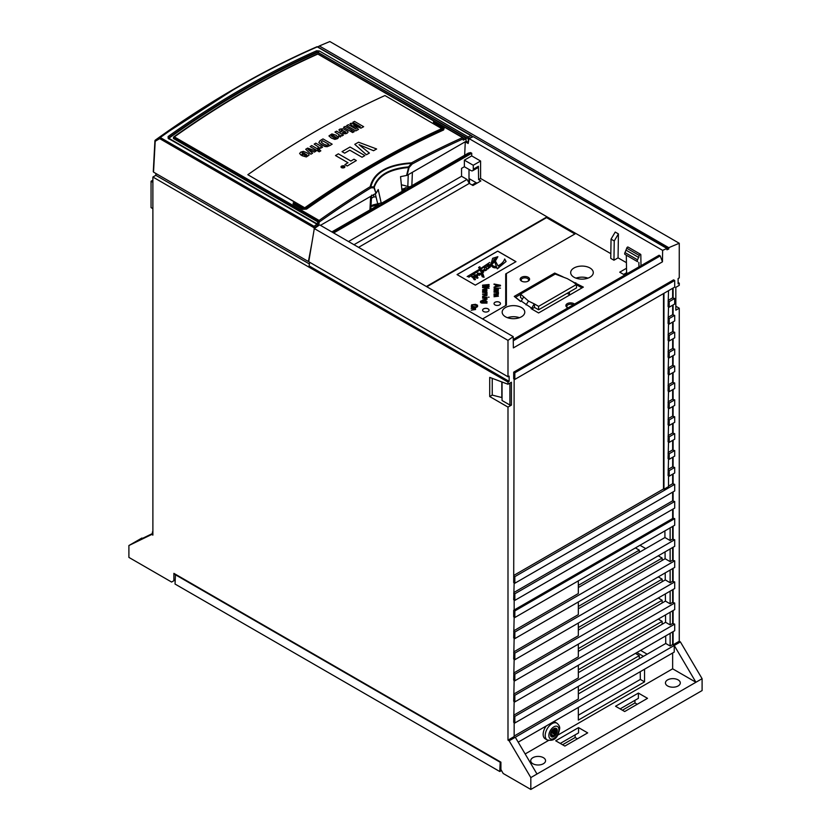 <?xml version="1.0" encoding="UTF-8"?>
<svg xmlns="http://www.w3.org/2000/svg" width="831" height="831" viewBox="0 0 831 831"><rect width="100%" height="100%" fill="white"/><g stroke="black" fill="none" stroke-linecap="round" stroke-linejoin="round"><path stroke-width="1.25" d="M175.029 580.08L171.601 582.053L128.898 557.404L128.898 545.531L151.741 534.458L152.883 535.122L152.883 177.024L155.844 175.31L155.844 173.461M152.883 180.182L151.055 181.241L152.883 182.29M151.055 181.241L151.055 207.605L152.883 208.664M480.588 178.468L480.588 161.027L473.244 165.265L473.306 169.212L478.396 166.273L478.594 179.621L480.588 178.468L547.037 216.839L426.376 286.498M358.556 247.347L469.318 183.391L472.964 185.5L480.879 180.94L478.594 179.621M618.056 257.839L618.42 233.906L615.22 232.057L611.045 239.131L610.754 258.368L613.953 260.217L618.056 257.839L626.429 262.669M482.551 318.938L506.391 305.174L506.391 273.534L575.81 233.449L610.827 253.663M505.477 307.543A11.302 6.523 0 0 0 502.163 312.165A11.302 6.523 0 0 0 509.143 318.19A11.302 6.523 0 0 0 521.463 316.777A11.302 6.523 0 0 0 524.777 312.165A11.302 6.523 0 0 0 517.796 306.13A11.302 6.523 0 0 0 505.477 307.543M573.982 267.998A11.302 6.523 0 0 0 570.679 272.61A11.302 6.523 0 0 0 577.649 278.634A11.302 6.523 0 0 0 589.968 277.222A11.302 6.523 0 0 0 593.282 272.61A11.302 6.523 0 0 0 586.302 266.574A11.302 6.523 0 0 0 573.982 267.998M640.992 265.691L640.826 254.805A1.101 0.634 120 0 0 639.299 255.47L637.574 259.823A1.61 0.935 120 0 0 637.574 261.692L626.314 255.19L626.512 268.257L619.729 272.173L624.746 275.071M568.009 307.834A4.685 2.701 180 0 1 567.251 307.48A4.685 2.701 180 0 1 567.251 303.658A4.685 2.701 180 0 1 574.481 304.094M528.194 281.117A4.685 2.701 180 0 1 521.577 281.117A4.685 2.701 180 0 1 521.577 277.284A4.685 2.701 180 0 1 528.194 277.284A4.685 2.701 180 0 1 528.194 281.117L528.194 281.117M563.117 276.91L554.703 273.067L514.254 296.418L520.559 301.476L521.255 301.071L531.736 308.208L531.051 308.602L538.592 312.955L583.352 287.111L572.839 281.834L576.496 284.472L538.592 306.359L534.478 303.99L534.478 307.418L531.736 308.997M404.074 188.627L405.912 187.567L406.691 188.024M519.448 317.702A11.302 6.523 0 0 0 507.492 317.702M587.964 278.146A11.302 6.523 0 0 0 575.997 278.146M353.985 244.709L467.032 179.444L461.548 176.276L461.548 168.361L464.373 166.74L471.021 170.573A3.231 1.87 -120 0 0 472.631 170.739A3.231 1.87 -120 0 0 473.306 169.212M467.032 179.444L469.318 183.391M348.501 241.541L461.548 176.276M626.512 268.257L626.574 272.703L623.614 274.417M469.463 183.474L469.463 178.831L476.994 183.184M627.717 273.357L626.574 272.703M371.426 198.245L373.711 196.926L376.048 196.926M373.711 196.926L373.711 194.62M175.486 574.273L175.029 584.037L499.763 771.521L501.477 770.534M639.299 552.345L639.299 550.143L635.414 547.909M639.299 550.143L578.324 585.346M662.13 560.437L662.13 558.058L658.256 555.814M645.76 548.605L639.984 545.271M662.13 558.058L578.324 606.443M662.13 581.71L662.13 579.155L658.256 576.911M662.13 579.155L578.324 627.54M662.13 602.994L662.13 600.252L658.256 598.008M662.13 600.252L578.324 648.637M662.13 624.278L662.13 621.349L658.256 619.105M662.13 621.349L578.324 669.734M639.299 658.734L639.299 655.628L635.414 653.384M639.299 655.628L578.324 690.831M636.868 652.553L643.443 656.345M500.22 761.767L499.763 771.521M678.117 282.498L679.259 283.153L679.259 285.345L675.842 287.318L675.842 310.181L679.259 308.208L679.259 641.252L680.402 641.916L702.102 678.698L702.102 690.561L530.822 789.45L503.191 773.495L500.906 769.537L500.906 762.162L173.887 573.359L173.887 580.734M562.566 744.753L575.125 737.502L577.41 738.821M622.398 710.214L634.957 702.964L637.242 704.273M578.553 727.613L555.721 740.795L564.851 746.072L587.683 732.89L578.553 727.613L578.553 732.89L560.281 743.433M638.385 693.075L615.553 706.257L624.683 711.533L647.515 698.341L638.385 693.075L638.385 698.341L620.113 708.895M525.161 753.956L548.502 740.483M557.705 735.175L672.643 668.81L672.643 652.989M702.102 678.698L695.931 682.261L672.643 668.81M518.201 742.156L674.242 652.065L674.242 645.469L695.931 682.261L536.992 774.025L515.293 737.242L509.133 740.795L507.99 740.141L514.15 736.578L514.15 722.606M667.615 685.949A7.427 4.29 0 0 0 675.707 686.884A7.427 4.29 0 0 0 680.298 682.916A7.427 4.29 0 0 0 678.117 679.883A7.427 4.29 0 0 0 670.025 678.958A7.427 4.29 0 0 0 665.444 682.916A7.427 4.29 0 0 0 667.615 685.949M532.879 763.741A7.427 4.29 0 0 0 540.971 764.665A7.427 4.29 0 0 0 545.562 760.708A7.427 4.29 0 0 0 543.381 757.675A7.427 4.29 0 0 0 535.289 756.75A7.427 4.29 0 0 0 530.708 760.708A7.427 4.29 0 0 0 532.879 763.741M575.125 734.864L575.125 737.502M634.957 700.325L634.957 702.964M152.883 533.336L135.069 541.978L141.914 538.021L142.517 538.363M152.883 532.214L152.883 531.695M128.898 545.531L135.069 541.978M152.426 531.954L152.426 533.554M578.324 608.822L665.112 558.723L665.06 551.888M578.324 630.106L665.267 579.903L665.216 572.891M578.324 651.379L665.423 601.093L665.371 593.895M578.324 672.663L665.589 622.284L665.527 614.898M578.324 693.937L665.745 643.474L665.683 635.912M578.324 715.221L640.327 679.426L640.265 671.677M578.324 587.538L664.945 537.532L664.893 530.884M514.15 617.121L513.693 637.959L514.836 638.613L674.699 546.32L674.699 539.735L514.836 632.027L514.836 638.613M578.324 601.966L578.324 614.618L514.15 651.67M514.15 592.337L672.643 500.833L672.643 492.139M672.643 518.502L672.643 509.278M514.15 575.197L663.502 488.971L663.502 293.572M668.529 486.073L672.643 483.694L672.643 474.179M668.529 469.172L672.643 466.793L672.643 457.279M668.529 452.272L672.643 449.903L672.643 440.388M668.529 435.371L672.643 433.003L672.643 423.488M668.529 418.471L672.643 416.102L672.643 406.588M668.529 401.581L672.643 399.202L672.643 389.687M668.529 384.68L672.643 382.302L672.643 372.787M668.529 367.78L672.643 365.411L672.643 355.897M668.529 350.879L672.643 348.511L672.643 338.996M668.529 333.979L672.643 331.611L672.643 322.096M668.529 317.089L672.643 314.71L672.643 305.195M668.529 300.188L672.643 297.81L672.643 288.295M578.324 623.063L578.324 635.715L514.15 672.767M578.324 644.15L578.324 656.812L514.15 693.864M578.324 665.247L578.324 677.909L514.15 714.961M578.324 686.344L578.324 699.006L514.15 736.048M578.324 707.441L578.324 720.103L644.555 681.867L644.555 669.204M546.216 725.972A9.692 5.599 120 0 0 543.152 734.334A9.692 5.599 120 0 0 545.167 738.769L547.213 739.964C556.791 742.062 558.577 733.877 559.668 728.673C559.928 726.772 559.003 724.944 556.905 723.178A9.692 5.599 -60 0 0 549.436 725.775A9.692 5.599 -60 0 0 545.209 735.528A9.692 5.599 120 0 0 547.213 739.964M556.905 723.178L554.848 721.994A9.692 5.599 120 0 0 553.799 721.599M578.324 580.869L578.324 593.521L514.15 630.573M670.129 633.347L670.129 645.999L672.643 644.555L672.643 631.892M670.129 612.25L670.129 624.902L672.643 623.458L672.643 610.795M670.129 591.153L670.129 603.815L672.643 602.361L672.643 589.698M670.129 570.056L670.129 582.718L672.643 581.264L672.643 568.601M670.129 548.959L670.129 561.621L672.643 560.167L672.643 547.515M670.129 527.862L670.129 540.524L672.643 539.07L672.643 526.418M514.15 599.982L514.15 610.006L673.1 518.243L673.1 509.008M674.699 518.637L514.836 610.93L514.836 617.516L674.699 525.234L674.699 518.637L673.1 518.243M514.15 610.006L513.693 610.266L514.836 610.93M668.529 290.673L668.072 306.514L669.215 307.179L674.699 304.011L674.699 298.474L669.215 301.632L669.215 307.179M668.529 306.774L668.072 323.415L669.215 324.069L674.699 320.911L674.699 315.375L669.215 318.533L669.215 324.069M668.529 323.675L668.072 340.315L669.215 340.97L674.699 337.812L674.699 332.265L669.215 335.433L669.215 340.97M668.529 340.575L668.072 357.216L669.215 357.87L674.699 354.702L674.699 349.165L669.215 352.334L669.215 357.87M668.529 357.475L668.072 374.106L669.215 374.771L674.699 371.602L674.699 366.066L669.215 369.234L669.215 374.771M668.529 374.376L668.072 391.006L669.215 391.671L674.699 388.503L674.699 382.966L669.215 386.124L669.215 391.671M668.529 391.276L668.072 407.907L669.215 408.561L674.699 405.403L674.699 399.867L669.215 403.025L669.215 408.561M668.529 408.166L668.072 424.807L669.215 425.462L674.699 422.304L674.699 416.757L669.215 419.925L669.215 425.462M668.529 425.067L668.072 441.708L669.215 442.362L674.699 439.194L674.699 433.657L669.215 436.826L669.215 442.362M668.529 441.967L668.072 458.598L669.215 459.263L674.699 456.094L674.699 450.558L669.215 453.726L669.215 459.263M668.529 458.868L668.072 475.498L669.215 476.163L674.699 472.995L674.699 467.458L669.215 470.626L669.215 476.163M668.529 475.768L668.529 486.592L663.959 489.23L663.959 293.312M465.848 142.143L468.165 143.483L469.058 138.6L662.629 250.36A904.284 522.086 -60 0 1 666.94 248.479L666.94 249.799A902.663 521.162 120 0 1 668.758 249.02L668.768 247.69A904.284 522.086 -60 0 1 679.259 243.275L679.259 277.886L678.117 278.541L678.117 283.818L679.259 283.153M673.1 631.633L673.1 644.814L679.259 641.252M674.699 624.112L514.836 716.405L514.836 723.001L674.699 630.708L674.699 624.112L673.1 623.717L673.1 610.536M674.699 603.015L514.836 695.308L514.836 701.904L674.699 609.611L674.699 603.015L673.1 602.62L673.1 589.439M674.699 581.918L514.836 674.211L514.836 680.807L674.699 588.514L674.699 581.918L673.1 581.523L673.1 568.342M674.699 560.832L514.836 653.124L514.836 659.71L674.699 567.417L674.699 560.832L673.1 560.437L673.1 547.245M674.699 539.735L673.1 539.34L673.1 526.148M674.699 501.498L514.836 593.791L514.836 600.377L674.699 508.084L674.699 501.498L673.1 501.103L673.1 491.869M514.15 379.009L513.693 582.583L514.836 583.237L674.699 490.944L674.699 484.359L673.1 483.964L673.1 473.919M674.699 467.458L673.1 467.064L673.1 457.019M674.699 450.558L673.1 450.163L673.1 440.118M674.699 433.657L673.1 433.263L673.1 423.218M674.699 416.757L673.1 416.362L673.1 406.328M674.699 399.867L673.1 399.472L673.1 389.427M674.699 382.966L673.1 382.572L673.1 372.527M674.699 366.066L673.1 365.671L673.1 355.626M674.699 349.165L673.1 348.771L673.1 338.726M674.699 332.265L673.1 331.87L673.1 321.836M674.699 315.375L673.1 314.98L673.1 304.935M674.699 298.474L673.1 298.08L673.1 288.035M674.699 280.514L673.557 279.86L513.693 372.153L513.693 378.749L514.836 379.403L674.699 287.111L674.699 280.514L514.836 372.807L514.836 379.403M514.15 582.843L513.693 599.722L514.836 600.377M513.693 610.266L513.693 616.862L514.836 617.516M514.15 638.218L513.693 659.056L514.836 659.71M514.15 659.315L513.693 680.153L514.836 680.807M514.15 680.412L513.693 701.239L514.836 701.904M514.15 701.509L513.693 722.336L514.836 723.001M507.99 376.765L308.748 261.734L314.305 228.556L507.99 340.378L507.99 376.765L509.133 376.111L509.133 381.377L507.99 382.042L507.99 384.234L511.418 382.25L511.418 405.113L507.99 407.097L507.99 740.141M507.99 340.378A904.284 522.086 -60 0 1 513.205 336.628L319.634 224.869L314.305 228.556M662.629 250.36L662.452 261.827L513.371 347.898L513.205 336.628M668.072 300.978L669.215 301.632M668.072 317.878L669.215 318.533M668.072 334.779L669.215 335.433M668.072 351.669L669.215 352.334M668.072 368.569L669.215 369.234M668.072 385.47L669.215 386.124M668.072 402.37L669.215 403.025M668.072 419.271L669.215 419.925M668.072 436.161L669.215 436.826M668.072 453.061L669.215 453.726M668.072 469.962L669.215 470.626M674.699 484.359L514.836 576.652L514.836 583.237M513.693 575.987L514.836 576.652M680.402 641.916L515.293 737.242M670.129 645.999L665.745 643.474M679.259 308.208L675.842 306.234M679.259 243.275L329.865 41.55A904.284 522.086 -60 0 0 319.374 45.965L317.774 46.9M647.172 654.194L640.597 650.393M507.99 382.042L152.883 177.024M507.99 384.234L489.719 377.399L489.719 396.543L507.99 407.097M530.822 789.45L530.822 777.587L509.133 740.795M509.133 381.377L309.08 265.889L309.683 262.274M668.758 249.02L474.356 137.292M469.058 138.6L473.275 136.658L666.94 248.479M370.99 206.555L378.957 204.706L331.829 231.922M480.588 161.027L471.707 155.906L471.748 153.247L470.606 152.592L468.3 153.133L408.644 187.567L401.809 189.146M401.924 190.309L405.227 189.541L382.385 202.733L373.026 204.893L371.021 206.057M513.267 340.762L660.24 255.906L662.452 261.827M660.24 255.906L659.097 255.242L513.246 339.453M575.81 233.449L547.037 216.839L547.037 217.514M472.392 137.063L468.082 138.403L468.165 136.907L471.073 135.64L472.361 136.544M319.374 45.965L668.768 247.69M618.42 233.906L614.234 240.98L613.953 260.217M611.045 239.131L614.234 240.98M506.391 305.174L506.391 274.323M505.705 274.459L506.391 274.064M505.705 305.569L505.705 273.929L506.391 273.534M574.896 233.978L546.58 217.629L426.833 286.768M477.233 315.863A3.231 1.87 0 0 0 476.703 315.458A3.231 1.87 0 0 0 475.997 315.146M483.549 311.5A3.231 1.87 0 0 0 487.07 311.905A3.231 1.87 0 0 0 489.064 310.181A3.231 1.87 0 0 0 488.119 308.862A3.231 1.87 0 0 0 484.598 308.457A3.231 1.87 0 0 0 482.603 310.181A3.231 1.87 0 0 0 483.549 311.5M494.975 304.915A3.231 1.87 0 0 0 498.486 305.32A3.231 1.87 0 0 0 500.48 303.595A3.231 1.87 0 0 0 499.535 302.276A3.231 1.87 0 0 0 496.024 301.871A3.231 1.87 0 0 0 494.03 303.595A3.231 1.87 0 0 0 494.975 304.915M471.187 306.172L472.704 307.397L476.682 307.241L477.513 306.618L477.513 305.164L475.446 304.312L471.603 304.852L471.603 306.878L476.132 307.345L477.648 306.172M482.603 285.781L487.828 286.404L482.603 287.017L482.603 287.64L489.064 288.264L484.12 287.329L489.064 286.705L489.064 286.093L484.12 285.469L489.064 284.534L482.603 285.158L482.603 285.833L487.61 286.425M482.603 287.64L489.064 288.264M484.359 287.349L489.064 286.705M484.359 285.5L489.064 285.002M494.03 284.472L495.671 284.836L495.671 286.342L494.03 287.111L500.48 285.874L500.48 285.251L494.03 284.005L495.671 284.784L495.671 286.342M494.03 287.111L500.48 285.874M471.187 310.212L475.592 309.496L474.896 308.426L475.592 308.041L471.187 308.041L475.041 309.132L471.187 310.212L475.592 309.444M474.989 308.478L475.592 308.426M471.187 308.426L474.345 308.478L475.02 309.153M485.491 290.829L484.805 289.043L482.603 289.666L483.299 290.829L482.603 291.369L486.322 291.141L486.873 289.271L485.906 288.887L486.177 290.746L485.491 290.829L485.491 290.029M482.603 290.133L483.185 290.85M482.603 291.369L486.322 291.193L487.008 290.289M482.603 292.377L485.356 292.439L487.008 293.447L486.177 292.377L487.008 291.993L482.603 291.993L487.008 293.395M486.27 292.439L487.008 292.377M482.603 296.189L487.008 295.462L486.322 294.403L487.008 294.018L482.603 294.018L486.457 295.098L482.603 296.189L487.008 295.41M486.415 294.454L487.008 294.403M482.603 294.403L485.771 294.454L486.447 295.13M482.603 297.197L487.008 297.197M488.379 297.197L489.064 297.197M482.603 299.991L487.008 299.274L486.322 298.204L487.008 297.82L482.603 297.82L486.457 298.911L482.603 299.991L487.008 299.222M486.415 298.256L487.008 298.204M482.603 298.204L485.771 298.256L486.447 298.931M486.364 302.713L487.008 301.549L485.906 300.697L483.019 301.009L482.603 302.017L483.434 302.713L481.097 302.328L482.053 300.614L480.547 301.238L480.682 302.557L482.333 303.107L487.008 303.107L486.177 302.713L487.008 302.017M482.603 302.017L483.247 302.713M480.411 302.017L481.367 303.003L487.008 303.107M494.03 288.128L500.48 288.128M496.907 290.684L496.221 288.897L494.03 289.52L494.715 290.684L494.03 291.234L497.738 290.995L498.288 289.136L497.322 288.752L497.603 290.611L496.907 290.684L496.907 289.884M494.03 289.988L494.601 290.715M494.03 291.234L497.738 291.047L498.423 290.144M494.03 292.242L496.772 292.294L498.423 293.301L497.603 292.242L498.423 291.858L494.03 291.858L498.423 293.25M497.696 292.294L498.423 292.242M494.03 294.267L497.873 294.704L494.03 295.119L497.873 295.815L494.03 296.75L498.423 296.21L497.873 295.431L498.423 293.873L494.03 293.873L497.873 294.808M494.03 295.504L497.873 296.054M494.03 296.75L498.423 296.21M515.978 261.661L497.707 251.118L457.06 274.583L475.332 285.137L515.978 261.661M476.828 305.611L476.682 306.483L475.446 306.951L472.018 306.172L472.153 305.299L473.39 304.832L476.828 305.611M496.221 286.259L496.221 284.867L499.94 285.563L496.221 286.259L496.221 284.919L499.795 285.584M484.39 289.406L484.94 290.829L483.154 290.133L484.39 289.354L484.94 290.829M483.299 302.017L483.704 301.217L485.221 301.061L486.322 301.601L486.177 302.328L483.704 302.557L483.434 301.393L484.39 301.009L486.042 301.238L486.322 302.017M495.816 289.261L496.367 290.684L494.58 289.988L495.816 289.209L496.367 290.684M477.087 315.78A3.231 1.87 0 0 0 476.703 315.51A3.231 1.87 0 0 0 476.236 315.292M489.064 310.212A3.231 1.87 0 0 0 488.119 308.914A3.231 1.87 0 0 0 484.618 308.509A3.231 1.87 0 0 0 482.603 310.212M500.48 303.616A3.231 1.87 0 0 0 499.535 302.328A3.231 1.87 0 0 0 496.045 301.913A3.231 1.87 0 0 0 494.03 303.616M472.018 306.172L472.153 305.247L473.39 304.78L476.412 305.008L476.828 306.172M485.906 289.271L486.457 290.289M483.154 290.133L484.39 289.354M480.962 302.017L482.053 301.009M497.322 289.136L497.873 290.144M494.58 289.988L495.816 289.209M515.937 261.692L497.707 251.17L457.112 274.614M495.38 261.017L497.862 256.696L492.669 258.285L490.944 264.268L490.061 264.881C488.431 264.04 487.506 264.362 487.288 265.847L485.751 267.675L485.294 266.855L484.328 267.416L484.65 269.493L481.668 270.532L480.962 269.151L489.688 262.461L480.661 268.506L479.809 266.73L478.614 267.426L479.643 269.182L467.157 276.567L468.985 276.339L468.85 277.242L479.996 269.919L481.575 272.848L480.702 273.524L477.399 273.077L477.752 274.604L476.61 276.557L476.059 276.235L476.786 274.749L474.054 275.071L475.394 276.422L474.065 278.292L473.535 277.98L474.137 276.65L471.53 276.598L473.795 278.593M490.841 263.136L490.944 264.268M484.328 267.416L484.65 269.524M480.962 269.202L489.688 262.461M478.614 267.426L479.622 269.192M467.157 276.567L468.975 276.391M468.85 277.242L479.996 269.971L481.554 272.859M474.054 275.071L475.353 276.463M473.566 278.001L474.137 276.702M473.774 278.811L473.805 278.551C473.348 280.379 477.15 279.746 474.428 278.51L475.799 276.692L476.475 277.471M473.805 278.603C473.348 280.431 477.15 279.798 474.428 278.562L475.799 276.744L476.516 277.18C476.07 279.164 479.435 278.021 477.036 276.837L477.846 275.019L479.622 275.238L477.887 273.119L479.653 273.95M477.991 277.897L477.036 276.785L477.846 274.968L479.622 275.186M477.887 273.119L479.653 273.918L479.83 274.936L481.803 273.42L481.658 275.84L484.068 277.284L482.593 272.724L483.611 272.132L483.258 271.467L482.323 272.111L482.188 270.854L485.075 270.636L485.19 269.535L485.636 270.49L486.727 269.857L486.104 267.852L487.859 268.901L488.483 267.79C490.311 267.437 490.903 266.606 490.269 265.297L491.111 264.809C491.931 267.218 493.832 268.153 496.824 267.613L497.291 268.797L506.089 261.485L504.666 258.981C503.825 261.703 501.612 263.988 498.008 265.858L495.359 260.986L497.862 256.696M482.614 272.765L483.611 272.132M482.188 270.885L485.075 270.688L485.19 269.587L485.636 270.542L486.727 269.857M486.104 267.873L487.859 268.953L488.69 268.236M488.483 267.842C490.311 267.489 490.903 266.658 490.269 265.349L491.111 264.86C491.931 267.27 493.832 268.205 496.824 267.665L497.291 268.849L498.953 267.603M490.456 266.232L490.269 265.297M498.662 267.146L506.089 261.485M496.429 266.439C493.822 266.595 492.316 265.816 491.921 264.102L494.674 261.786L496.429 266.439L494.674 261.838L491.921 264.165M496.263 257.994L491.63 262.554L496.263 257.963L495.037 260.29L494.403 259.127L493.791 259.449L494.403 259.179L493.791 259.501L494.403 261.048M489.272 267.052L489.262 266.948C489.355 265.515 488.919 265.12 487.953 265.775L487.911 266.263M483.497 277.17L483.486 277.045A17.68 10.211 0 0 0 482.302 274.448A12.465 7.199 0 0 0 482.136 275.58M473.577 276.713A3.023 1.745 0 0 0 473.493 276.339L472.891 276.37A2.535 1.465 0 0 0 472.756 276.816M476.246 275.061L475.332 275.071M481.658 275.84L484.068 277.284M479.83 274.936L481.803 273.368M476.516 277.128C476.07 279.112 479.435 277.97 477.036 276.785M471.53 276.65L473.805 278.551C473.348 280.379 477.15 279.746 474.428 278.51M476.059 276.235L476.786 274.749M477.399 273.139L477.763 274.594M494.403 259.127L493.791 259.449L494.424 261.027L491.744 263.552L491.63 262.523M489.262 266.948L489.262 266.896C488.254 267.54 487.818 267.156 487.953 265.723C488.919 265.068 489.355 265.463 489.262 266.896L489.272 267.031M483.486 277.045L482.333 276.827A12.465 7.199 180 0 1 482.136 275.549A12.465 7.199 180 0 1 482.302 274.386A17.68 10.211 180 0 1 483.486 276.993L483.497 277.139M472.891 276.318L473.493 276.287A3.023 1.745 180 0 1 473.577 276.681A3.023 1.745 180 0 1 473.151 277.585A2.535 1.465 180 0 1 472.756 276.796A2.535 1.465 180 0 1 472.891 276.318L472.891 276.37M475.332 275.019L476.246 275.009A3.023 1.745 180 0 1 475.706 275.861A3.511 2.026 180 0 1 475.332 275.019L476.246 275.009L475.332 275.019M470.606 152.592L332.514 232.316M333.657 232.971L471.748 153.247M471.707 155.906L464.373 160.144L464.373 166.74M476.08 182.654L472.06 184.981M638.873 262.44L638.935 266.886M640.597 254.317L628.039 247.067A1.101 0.634 120 0 0 626.74 248.22L625.005 252.572A1.61 0.935 120 0 0 625.005 254.431L637.574 261.692M638.873 257.568L626.314 250.318M499.763 762.027L175.029 574.543M401.508 184.866L401.518 186.321M478.396 166.273A3.231 1.87 60 0 1 477.721 167.8L472.631 170.739M469.006 182.851L469.006 169.41M464.373 160.144L473.244 165.265M371.592 195.119L370.834 209.402M409.932 186.83L407.824 186.56A27.163 15.685 0 0 0 401.373 184.846M311.667 244.272L308.509 260.924L307.823 261.204L308.924 260.695M318.46 225.679L318.055 224.412L168.703 138.185A0.966 0.561 120 0 0 168.132 138.289L168.122 136.513L168.88 137.582C218.314 102.39 267.759 73.845 317.203 51.948L317.213 52.582L318.595 52.685L465.651 137.582L466.201 141.218L407.076 175.351L400.542 176.65L402.038 191.39M168.61 138.154L168.703 138.185A0.966 0.561 120 0 1 168.901 138.59L168.953 138.185C218.376 103.002 267.79 74.468 317.213 52.582M168.953 138.185L168.953 139.078M316.59 223.57A902.663 521.162 -60 0 1 318.45 222.251L173.648 138.652L174.365 136.897A0.966 0.561 120 0 0 173.752 137.956L173.752 137.177M318.429 54.41A0.966 0.561 120 0 0 317.826 54.067L317.078 54.431M320.465 225.357L375.965 193.311L373.971 187.806L370.917 187.848A0.966 0.54 -121.6 0 0 370.2 186.674C373.773 172.36 387.526 164.424 411.47 162.855A0.966 0.582 61.6 0 1 412.134 164.05L411.47 162.855A904.284 522.086 120 0 1 462.566 137.624A0.966 0.561 -60 0 1 463.179 137.998A0.966 0.602 175.5 0 1 463.179 138.85A0.966 0.623 -114.1 0 0 462.566 137.624L317.826 54.067A904.284 522.086 120 0 0 174.365 136.897L319.104 220.454L319.073 223.487L318.45 222.251M466.305 138.798A901.697 520.601 -60 0 0 463.283 140.138L463.179 138.85A903.318 521.536 120 0 0 412.134 164.05L409.07 167.54L407.076 175.351M411.511 163.406L408.509 166.875L409.07 167.54L408.509 166.875C389.324 168.589 377.783 175.248 373.888 186.861L370.844 186.882C374.334 172.734 387.89 164.902 411.511 163.406M373.888 186.861A0.966 0.758 14.1 0 1 374.22 187.349A0.966 0.706 161.9 0 1 373.971 187.806A0.966 0.738 -92.8 0 0 373.888 186.861M406.567 175.518L408.54 167.54C389.531 169.202 378.095 175.808 374.22 187.349L375.965 193.311M376.256 193.021L378.209 189.541L381.19 203.003M377.71 203.813L375.269 193.716M407.824 186.56L408.239 174.687M411.823 186.3L412.394 172.277M464.654 155.231L465.256 142.413L466.201 141.218L468.019 142.278L467.926 143.005L466.181 141.997M370.647 196.386L369.909 210.492M155.272 140.159L155.345 140.096A0.966 0.779 59.5 0 0 155.2 141.27L153.569 171.352M153.569 172.142L307.823 261.204M314.149 229.439L314.139 227.891L318.387 224.827L316.954 224.204L314.056 226.292L314.139 227.798L159.687 138.632L155.2 141.27A0.966 0.561 -177 0 1 155.065 140.574M155.345 140.096L238.31 86.559A904.003 521.93 120 0 0 159.832 137.458L160.29 137.52A0.966 0.561 120 0 0 159.687 138.632L159.832 137.458L155.345 140.096M314.056 226.292L160.29 137.52A904.284 522.086 120 0 1 317.307 46.868A0.966 0.623 -113.5 0 0 316.798 46.827A904.003 521.93 120 0 0 238.31 86.559C264.58 71.393 290.757 58.139 316.84 46.806A0.966 0.966 0 0 1 317.712 46.858A0.966 0.561 120 0 0 317.307 46.868L472.361 136.45M317.909 47.211A0.966 0.561 120 0 0 317.712 46.858L471.894 135.879M468.424 142.039L468.082 138.403M442.85 128.4L433.315 122.874L434.229 121.482L443.453 126.811L444.284 127.787L443.598 129.979L444.284 127.787M306.566 209.09L302.484 209.36L293.094 203.948L293.26 202.868L302.484 208.197L306.566 207.927L306.566 209.09C352.24 177.055 397.914 150.681 443.598 129.979M304.624 207.968L247.835 174.707L304.946 207.916M318.595 52.685L318.585 52.176A0.966 0.561 120 0 1 319.343 50.982L316.59 50.795L317.203 51.948L468.082 138.486M442.674 128.275L442.83 127.226L433.47 121.825M442.83 127.226L442.84 128.4L442.83 127.226M293.26 202.868L294.008 202.338L303.367 207.74L305.652 207.605C351.378 175.528 397.114 149.133 442.84 128.4M306.566 207.927C352.188 175.943 397.81 149.601 443.432 128.909M319.104 220.454A904.284 522.086 120 0 1 370.211 186.674L370.917 187.848A903.318 521.536 120 0 0 319.166 222.085M442.019 128.774L384.95 95.544A904.928 522.46 120 0 0 247.835 174.707M442.04 128.504A904.928 522.46 120 0 0 304.925 207.667M344.377 165.982L344.979 166.823L344.377 165.982L344.979 166.844L344.387 167.675L341.531 167.748L340.939 166.906L342.943 165.649L344.377 165.982L344.979 166.844L342.954 168.07L340.939 166.886L341.52 166.023L340.939 166.906L341.52 166.023M335.516 155.553L348.023 162.751A904.959 522.481 120 0 0 344.896 164.631L347.233 166.003A904.928 522.46 120 0 1 356.343 160.58L354.006 159.199A904.959 522.481 120 0 0 350.879 161.048L338.373 153.828A904.959 522.481 120 0 0 335.516 155.532L348.002 162.762M342.04 151.657L344.647 153.164L342.04 151.657A904.959 522.481 120 0 1 350.059 147.014L364.902 155.584A904.928 522.46 120 0 0 362.046 157.256L349.799 150.162A904.959 522.481 120 0 0 344.647 153.164L344.647 153.164A904.928 522.46 120 0 1 349.799 150.182L362.046 157.256M376.64 148.988L358.566 142.215A904.959 522.481 120 0 0 354.785 144.324L366.398 154.753A904.928 522.46 120 0 1 369.38 153.07L359.034 144.667L373.555 150.702A904.959 522.481 120 0 1 376.64 148.988L376.64 148.988A904.928 522.46 120 0 0 373.555 150.723L359.034 144.687M350.038 123.777L356.063 129.096L350.038 123.777A904.959 522.481 120 0 1 351.118 123.196L360.332 126.686L352.76 122.334A904.959 522.481 120 0 1 354.515 121.399L363.646 126.707A904.928 522.46 120 0 0 360.903 128.161L353.777 125.315M358.525 129.397L358.525 129.428A904.928 522.46 120 0 0 355.782 130.903L346.641 125.637L355.782 130.883A904.959 522.481 120 0 1 358.525 129.397L353.777 125.294L360.903 128.13A904.959 522.481 120 0 1 363.646 126.676M360.332 126.717L352.76 122.334M351.118 131.672L351.118 131.641A904.959 522.481 120 0 1 352.739 130.758L354.245 131.651A904.928 522.46 120 0 0 352.624 132.534L351.118 131.641L352.624 132.534M352.001 130.332L352.001 130.363A904.928 522.46 120 0 0 350.381 131.246L350.381 131.215A904.959 522.481 120 0 1 352.001 130.332L345.187 126.395A904.959 522.481 120 0 0 343.567 127.278L350.381 131.246M345.738 132.524L341.925 129.813L341.042 130.27L342.268 131.101A904.959 522.481 120 0 0 340.648 131.994L340.648 131.994M342.268 131.101L342.268 131.121A904.928 522.46 120 0 0 340.648 132.025M338.955 129.885L340.471 131.9L338.955 129.916L339.837 129.127L343.255 128.743L347.763 131.34L348.075 132.077L347.036 133.282L343.982 133.708L342.268 132.929L345.488 133.781L347.036 133.251L348.075 132.046L347.763 131.34L348.075 132.077L347.763 131.34M338.581 135.889L340.43 136.959L340.793 135.339L340.43 136.98L338.581 135.91L339.453 135.006L334.955 132.056A904.959 522.481 120 0 1 336.576 131.153L343.39 135.089A904.928 522.46 120 0 0 341.842 135.972L340.814 135.38M338.259 136.72L338.466 137.707L337.407 138.694L334.841 139.4L331.33 138.029L328.972 135.889L331.901 133.926L336.16 135.256L338.466 137.686L334.841 139.379L331.33 138.008L328.983 136.014M332.14 144.179L332.14 144.21A904.928 522.46 120 0 0 329.845 145.55L327.134 146.703L321.971 145.196L318.824 142.62L320.049 140.636A904.959 522.481 120 0 1 322.999 138.912L332.14 144.179A904.959 522.481 120 0 0 329.845 145.518L327.134 146.682L324.838 146.505L318.824 142.62M317.816 148.043L318.678 147.087L314.18 144.127A904.959 522.481 120 0 1 315.801 143.161L322.615 147.118A904.928 522.46 120 0 0 321.078 148.043L320.049 147.451L319.665 149.113L317.816 148.011L319.665 149.113M320.028 147.43L319.665 149.081M318.585 149.538A904.928 522.46 120 0 0 316.964 150.525L310.15 146.588L316.964 150.494A904.959 522.481 120 0 1 318.585 149.518L311.77 145.581A904.959 522.481 120 0 0 310.15 146.557L310.15 146.557M320.828 150.837A904.928 522.46 120 0 0 319.208 151.813L317.712 150.951L319.208 151.793A904.959 522.481 120 0 1 320.828 150.806L319.333 149.944A904.959 522.481 120 0 0 317.712 150.92L317.712 150.92M312.591 153.174L312.591 153.195A904.928 522.46 120 0 0 310.908 154.234L305.704 149.279A904.959 522.481 120 0 1 307.647 148.084L316.071 151.045A904.959 522.481 120 0 0 314.378 152.073L307.979 149.403L312.591 153.174A904.959 522.481 120 0 0 310.908 154.202M305.704 149.279L310.908 154.234M316.071 151.045L316.071 151.065A904.928 522.46 120 0 0 314.378 152.104L307.979 149.424M304.946 153.579L303.014 152.686L302.12 152.862L302.422 153.943M301.798 155.511A904.959 522.481 120 0 1 304.946 153.548L302.12 152.842L302.661 154.078A904.928 522.46 120 0 0 301.04 155.096L299.617 153.496L300.687 152.166L303.408 151.367L307.127 152.862L308.945 154.202L309.007 155.22L306.317 156.945L302.131 155.729L306.317 156.924L309.007 155.22L308.945 154.234L309.007 155.252L308.945 154.202M299.617 153.517L301.04 155.065A904.959 522.481 120 0 1 302.661 154.057M343.047 166.979L343.047 166.948A904.959 522.481 120 0 1 343.338 166.771A904.928 522.46 120 0 0 343.047 166.979L343.483 167.197A904.959 522.481 120 0 1 343.774 167.021L343.774 167.021M344.678 166.854L342.943 165.847L341.229 166.906M342.507 166.314L342.507 166.283A904.959 522.481 120 0 1 342.725 166.148L344.221 167.01A904.928 522.46 120 0 0 343.712 167.343L341.728 166.761A904.959 522.481 120 0 1 342.019 166.584L342.871 166.792A904.959 522.481 120 0 1 343.12 166.636L342.507 166.283L343.099 166.657M344.221 167.041L344.221 167.01A904.959 522.481 120 0 0 343.712 167.322L341.728 166.761M336.316 137.427L336.004 137.977L336.316 137.427L332.431 135.193L331.205 135.889L333.813 137.562L335.184 138.123L336.316 137.406L332.431 135.162L331.205 135.858L331.507 135.328M322.677 140.792L322.677 140.761A904.959 522.481 120 0 0 322.013 141.156L321.171 142.07L323.716 144.116L326.884 145.3L328.318 144.75A904.959 522.481 120 0 1 328.941 144.386L322.677 140.792A904.928 522.46 120 0 0 322.013 141.187L321.171 142.049M307.013 155.002L306.691 155.48L306.109 154.254A904.928 522.46 120 0 0 304.613 155.179L306.691 155.48L306.109 154.223A904.959 522.481 120 0 0 304.593 155.168M342.964 167.872L344.678 166.823L344.169 166.107L342.943 165.826L341.229 166.875L342.964 167.872M341.738 166.169L341.229 166.875M344.678 166.823L344.169 166.138M344.896 164.663L347.233 165.982A904.959 522.481 120 0 1 356.343 160.549M364.902 155.615L364.902 155.584A904.959 522.481 120 0 0 362.046 157.225M354.785 144.355L366.398 154.732A904.959 522.481 120 0 1 369.38 153.039M346.641 125.606A904.959 522.481 120 0 1 348.407 124.66L356.063 129.096M354.245 131.63A904.959 522.481 120 0 0 352.624 132.513M343.567 127.309L350.381 131.215M341.198 129.875L345.893 132.077M342.268 132.929A904.959 522.481 120 0 1 343.889 132.036L345.738 132.503M334.955 132.056L339.453 135.006L338.83 135.733M340.793 135.339L341.842 135.952A904.959 522.481 120 0 1 343.39 135.089L343.39 135.089M322.677 140.761L328.941 144.386M314.18 144.127L318.678 147.087L318.055 147.856M320.028 147.409L319.852 148.967L320.028 147.409L321.078 148.011A904.959 522.481 120 0 1 322.615 147.097M302.12 152.862L302.422 153.912M155.844 175.31L309.402 263.957M151.741 534.458L152.883 533.803M509.912 383.122L509.912 405.04L502.049 400.5L502.049 382.011M511.418 405.113L509.912 405.04M502.049 397.602L492.232 395.089L489.719 396.543M492.232 378.344L492.232 395.089M501.82 381.928L501.82 397.467M530.822 777.587L536.992 774.025M644.555 681.867L640.327 679.426M513.693 715.751L514.836 716.405M670.129 624.902L665.589 622.284M513.693 694.654L514.836 695.308M670.129 603.815L665.423 601.093M513.693 673.557L514.836 674.211M670.129 582.718L665.267 579.903M513.693 652.46L514.836 653.124M670.129 561.621L665.112 558.723M670.129 540.524L664.945 537.532M513.693 631.363L514.836 632.027M513.693 372.153L514.836 372.807M513.693 593.126L514.836 593.791M557.31 730.646A4.841 2.794 120 0 0 556.313 728.434A4.841 2.794 120 0 0 552.584 729.722A4.841 2.794 120 0 0 550.465 734.604A4.841 2.794 120 0 0 551.472 736.817A4.841 2.794 120 0 0 555.201 735.518A4.841 2.794 120 0 0 557.31 730.646M551.358 736.744A4.841 2.794 120 0 0 555.046 735.31A4.841 2.794 120 0 0 557.092 730.511A4.841 2.794 120 0 0 556.199 728.372M553.259 729.099L551.223 731.685M550.766 732.807L551.265 734.116L550.683 735.851M551.13 733.409L551.846 732.121L555.035 733.97L553.342 736.422L552.584 735.539L550.86 736.214M555.035 733.97L556.209 733.233L553.01 731.384L552.999 729.732M553.207 729.223L556.053 730.865L556.209 733.233M556.053 730.865L556.593 729.358L555.918 728.964M553.664 728.808L554.734 729.441L556.51 728.787L556.593 729.358M554.672 729.389L554.048 728.621M551.846 732.121L553.01 731.384M570.108 294.756L567.022 293.374M581.98 287.9L576.496 284.742M569.422 291.993L569.422 294.361M575.239 283.745L575.81 282.758M572.839 281.834L567.324 278.645L555.253 274.064L520.559 294.091L528.495 301.061L534.478 303.99M534.478 307.418L538.592 309.786L576.496 287.9L576.496 284.472M522.439 299.035L520.559 297.519L520.559 294.091M554.703 273.067L554.786 274.334M514.254 296.418L515.521 297.259L520.559 294.361M515.521 297.259L520.684 301.404M523.572 297.103L521.255 301.071M528.495 301.061L526.033 304.915M534.021 304.25L531.736 308.208M538.592 309.786L538.592 306.359M567.635 307.678A3.719 2.14 180 0 1 566.846 306.359A3.719 2.14 180 0 1 567.937 304.842A3.719 2.14 180 0 1 573.182 304.842M521.961 281.314A3.719 2.14 180 0 1 521.172 279.995A3.719 2.14 180 0 1 522.263 278.478A3.719 2.14 180 0 1 526.303 278.011A3.719 2.14 180 0 1 528.599 279.995A3.719 2.14 180 0 1 527.82 281.314M639.299 255.47L626.74 248.22M637.574 259.823L625.005 252.572M463.469 138.548A902.663 521.162 -60 0 1 465.651 137.582M317.889 224.318A901.697 520.601 -60 0 1 319.073 223.487M316.954 224.204L168.132 138.289M168.122 136.513A904.284 522.086 -60 0 1 316.59 50.795M319.343 50.982L468.165 136.907M302.484 208.197L302.484 209.36M173.752 137.956L319.166 221.908M548.865 735.528A7.105 4.103 -60 0 1 553.893 726.824A7.105 4.103 -60 0 1 558.91 729.722A7.105 4.103 120 0 1 553.893 738.427A7.105 4.103 120 0 1 548.865 735.528M553.041 729.618L556.053 731.353M556.593 732.236L553.394 730.397M551.483 732.578L554.672 734.417M554.048 735.923L551.213 734.282M551.015 734.833L552.283 735.56M463.521 139.213L463.459 138.382A0.966 0.966 0 0 0 462.981 137.624L318.231 54.057A0.966 0.966 0 0 0 317.359 54.005C269.524 75.413 221.7 103.023 173.876 136.845A0.966 0.966 0 0 0 173.482 137.489L173.378 138.185M234.591 88.709C208.114 103.968 181.698 121.108 155.324 140.117A0.966 0.966 0 0 0 154.919 140.844L153.278 171.726M308.883 260.913L308.332 261.235M553.654 728.818L554.734 729.441"/></g></svg>
